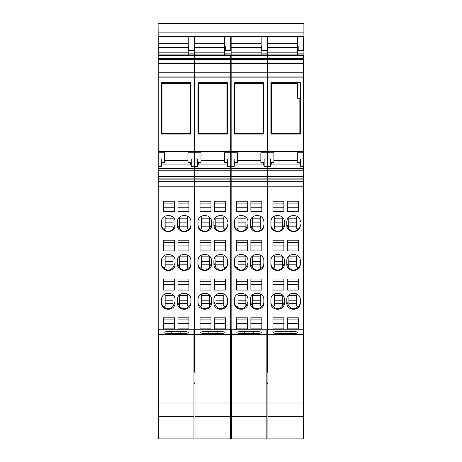 <?xml version="1.0" encoding="UTF-8"?>
<svg xmlns="http://www.w3.org/2000/svg" width="462" height="462" viewBox="0 0 462 462"><rect width="100%" height="100%" fill="white"/><g stroke="black" fill="none" stroke-linecap="round" stroke-linejoin="round"><path stroke-width="0.69" d="M234.898 82.698L234.898 134.049M263.404 134.049L263.404 133.356L234.898 133.356M263.404 133.356L263.404 82.698M234.898 83.553L263.404 83.553M198.446 82.698L198.446 134.049M226.952 134.049L226.952 133.356L198.446 133.356M226.952 133.356L226.952 82.698M198.446 83.553L226.952 83.553M161.995 82.698L161.995 134.049M190.5 134.049L190.5 133.356L161.995 133.356M190.5 133.356L190.5 82.698M161.995 83.553L190.5 83.553M194.248 181.67L194.248 186.798L158.247 186.798L158.247 181.67L194.248 181.67L194.248 151.68L158.247 151.68L158.247 152.76L164.547 152.76L164.547 162.364L161.856 162.439C161.469 162.341 161.261 161.18 161.244 158.968L161.244 166.597L161.879 164.05L190.61 164.05L191.245 166.597L191.245 158.968L194.248 158.968M194.248 186.798L194.248 354.631L193.948 354.631M193.948 369.456L194.248 369.456L194.248 354.631M194.248 369.456L194.248 372.199L193.948 372.199M194.248 55.4L158.247 55.4L158.247 54.926L194.248 54.926L194.248 59.627L158.247 59.627L158.247 58.709L194.248 58.709M158.247 151.68L158.247 77.887L194.248 77.887L194.248 59.627M194.248 77.887L194.248 151.68M158.247 181.67L158.247 152.76M158.247 77.887L158.247 59.627M158.247 55.4L158.247 58.709M158.247 54.926L158.247 43.699L188.248 43.699L188.248 36.498L158.247 36.498L158.247 43.699M158.547 355.163L158.247 355.163L158.247 372.199L158.547 372.199M158.247 355.163L158.247 350.531L158.547 350.531M158.247 186.798L158.247 350.531M194.248 170.195L158.247 170.195M194.248 179.88L158.247 179.88M158.247 176.334L194.248 176.334M194.248 76.969L158.247 76.969M158.247 72.996L194.248 72.996M194.248 72.8L158.247 72.8M194.248 63.6L158.247 63.6M194.248 63.796L158.247 63.796M158.247 52.83L188.248 52.83L188.248 47.332L158.247 47.332M158.247 364.062L158.547 364.062M193.948 364.062L194.248 364.062M194.248 355.163L193.948 355.163M158.247 369.456L158.547 369.456M158.247 368.329L158.547 368.329M193.948 368.329L194.248 368.329M158.247 351.184L158.547 351.184M193.948 351.184L194.248 351.184M158.547 354.631L158.247 354.631M177.974 279.06L188.923 279.06L188.923 290.061L177.974 290.061L177.974 279.06L177.974 281.26L188.923 281.26L188.923 279.06M188.923 317.804L188.923 328.863L177.974 328.863L177.974 317.804L188.923 317.804L188.923 319.929L177.974 319.929L177.974 317.804M177.448 299.786L177.448 302.766C177.027 311.417 191.366 311.417 190.945 302.766L190.945 299.786C191.366 291.135 177.027 291.135 177.448 299.786M163.571 201.218L174.52 201.218L174.52 211.371L163.571 211.371L163.571 201.218L163.571 203.921L174.52 203.921L174.52 201.218M163.571 250.895L174.52 250.895L174.52 240.2L174.52 242.59L163.571 242.59L163.571 240.2L163.571 250.895M163.571 240.2L174.52 240.2M161.544 222.072C161.123 213.369 175.473 213.369 175.046 222.072L175.046 225.069C175.468 233.766 161.123 233.766 161.544 225.069L161.544 222.072M161.544 260.99C161.123 252.31 175.468 252.31 175.046 260.99L175.046 263.975C175.468 272.649 161.123 272.649 161.544 263.975L161.544 260.99M174.52 279.06L174.52 290.061L163.571 290.061L163.571 279.06L174.52 279.06L174.52 281.26L163.571 281.26L163.571 279.06M163.571 317.804L174.52 317.804L174.52 328.863L163.571 328.863L163.571 317.804L163.571 319.929L174.52 319.929L174.52 317.804M161.544 299.786C161.128 291.135 175.462 291.135 175.046 299.786L175.046 302.766C175.462 311.417 161.128 311.417 161.544 302.766L161.544 299.786M177.974 201.218L188.923 201.218L188.923 211.371L177.974 211.371L177.974 201.218L177.974 203.921L188.923 203.921L188.923 201.218M177.974 240.2L188.923 240.2L188.923 250.895L177.974 250.895L177.974 240.2L177.974 242.59L188.923 242.59L188.923 240.2M190.945 222.072C191.372 213.369 177.021 213.369 177.448 222.072L177.448 225.069C177.021 233.766 191.372 233.766 190.945 225.069L190.945 224.734C190.898 226.807 190.084 228.344 188.49 229.343C185.279 232.311 182.219 232.057 179.296 228.58L177.448 224.393M190.945 260.99L190.945 263.975C191.366 272.649 177.027 272.649 177.448 263.975L177.448 260.99C177.027 252.31 191.366 252.31 190.945 260.99L190.945 263.404C190.898 265.477 190.084 267.013 188.49 268.012C185.279 270.98 182.219 270.726 179.296 267.25L177.448 263.063M193.948 350.531L194.248 350.531M188.103 255.503L187.347 256.081L187.347 267.042L188.49 268.012M187.347 256.855L179.545 256.855M179.545 256.11L179.296 267.25M187.347 264.83L179.545 264.83M179.545 261.538L187.347 261.538M188.923 284.575L177.974 284.575M188.923 323.244L177.974 323.244M179.545 294.929L179.545 305.711L179.296 305.919L177.448 301.732M187.347 303.499L179.545 303.499M179.545 300.208L187.347 300.208M187.999 294.248L187.347 294.75L187.347 305.711L188.49 306.681C185.279 309.65 182.219 309.396 179.296 305.919M187.347 295.524L179.545 295.524M190.945 299.786L190.945 302.073C190.898 304.146 190.084 305.682 188.49 306.681M174.52 207.236L163.571 207.236M174.52 245.905L163.571 245.905M173.077 217.307L172.944 228.372L173.192 228.58L175.046 224.393M165.148 218.191L172.944 218.191M164.212 216.695L165.148 217.411L165.148 228.372L164.004 229.343C167.215 232.311 170.276 232.057 173.192 228.58M165.148 226.161L172.944 226.161M161.544 224.734C161.59 226.807 162.41 228.344 164.004 229.343M165.148 222.869L172.944 222.869M165.148 261.538L172.944 261.538M172.944 256.11L172.944 267.042L173.192 267.25L175.046 263.063M165.148 256.855L172.944 256.855M164.391 255.503L165.148 256.081L165.148 267.042L164.004 268.012C167.215 270.98 170.276 270.726 173.192 267.25M165.148 264.83L172.944 264.83M161.544 263.404C161.59 265.477 162.41 267.013 164.004 268.012M174.52 284.575L163.571 284.575M174.52 323.244L163.571 323.244M172.944 294.929L172.944 305.711L173.192 305.919L175.046 301.732M165.148 295.524L172.944 295.524M164.489 294.248L165.148 294.75L165.148 305.711L164.004 306.681C167.215 309.65 170.276 309.396 173.192 305.919M165.148 303.499L172.944 303.499M165.148 300.208L172.944 300.208M161.544 302.073C161.59 304.146 162.41 305.682 164.004 306.681M188.923 207.236L177.974 207.236M188.923 245.905L177.974 245.905M179.412 217.307L179.296 228.58M187.347 218.191L179.545 218.191M188.277 216.695L187.347 217.411L187.347 228.372L188.49 229.343M187.347 226.161L179.545 226.161M179.545 222.869L187.347 222.869M188.248 47.332L188.248 46.304L188.848 46.304M188.248 52.83L188.248 54.926M188.248 43.699L188.248 46.009L188.848 46.009L188.848 50.393L194.248 50.393L194.248 36.498L188.248 36.498M161.544 134.049L190.945 134.049L190.945 82.698L161.544 82.698L161.544 134.049M190.61 164.05L190.477 162.364L187.947 162.364L187.947 152.76L194.248 152.76M162.018 162.364L161.879 164.05M158.247 166.597L161.244 166.597M190.477 162.364L190.633 162.439C191.025 162.341 191.228 161.18 191.245 158.968M194.248 168.59L158.247 168.59M194.248 166.597L191.245 166.597M194.248 178.089L158.247 178.089M303.603 42.787L303.904 42.787L303.904 383.46L303.303 383.46L303.904 383.46M303.603 153.967L303.904 153.967L303.603 153.915M158.247 46.945L158.096 23.1L303.904 23.1L303.904 42.787M158.247 356.15L158.096 383.46L158.547 383.46L158.096 383.46M158.096 356.15L158.247 154.383M158.247 153.967L158.096 154.383M158.247 153.915L158.247 143.803M158.096 46.945L158.096 143.803M158.096 32.103L303.904 32.103M303.904 46.945L303.603 46.945M298.204 46.945L297.603 46.945M267.602 46.945L267.151 46.945M261.752 46.945L261.151 46.945M231.15 46.945L230.7 46.945M225.3 46.945L224.699 46.945M194.698 46.945L194.248 46.945M188.848 46.945L188.248 46.945M303.904 146.431L303.603 146.431M267.602 146.431L267.151 146.431M231.15 146.431L230.7 146.431M194.698 146.431L194.248 146.431M303.904 146.57L303.603 146.57M267.602 146.57L267.151 146.57M231.15 146.57L230.7 146.57M194.698 146.57L194.248 146.57M303.904 150.797L303.603 150.797M267.602 150.797L267.151 150.797M231.15 150.797L230.7 150.797M194.698 150.797L194.248 150.797M303.904 155.434L303.603 155.434M267.602 155.434L267.151 155.434M231.15 155.434L230.7 155.434M194.698 155.434L194.248 155.434M194.248 151.149L194.698 151.149M230.7 151.149L231.15 151.149M267.151 151.149L267.602 151.149M303.603 151.149L303.904 151.149M194.248 354.314L194.698 354.314M230.7 354.314L231.15 354.314M267.151 354.314L267.602 354.314M303.603 354.314L303.904 354.314M303.904 356.15L303.603 356.15M267.602 356.15L267.151 356.15M231.15 356.15L230.7 356.15M194.698 356.15L194.248 356.15M194.248 361.648L194.698 361.648M230.7 361.648L231.15 361.648M267.151 361.648L267.602 361.648M303.603 361.648L303.904 361.648M194.248 362.872L194.698 362.872M230.7 362.872L231.15 362.872M267.151 362.872L267.602 362.872M303.603 362.872L303.904 362.872M194.248 175.427L194.698 175.427M230.7 175.427L231.15 175.427M267.151 175.427L267.602 175.427M303.603 175.427L303.904 175.427M194.248 350.872L194.698 350.872M230.7 350.872L231.15 350.872M267.151 350.872L267.602 350.872M303.603 350.872L303.904 350.872M188.248 53.136L194.698 53.136M224.699 53.136L231.15 53.136M261.151 53.136L267.602 53.136M297.603 53.136L303.904 53.136M267.151 181.67L267.151 186.798L231.15 186.798L231.15 181.67L267.151 181.67L267.151 151.68L231.15 151.68L231.15 152.76L237.451 152.76L237.451 162.364L234.765 162.439C234.373 162.341 234.17 161.18 234.147 158.968L234.147 166.597L234.783 164.05L263.519 164.05L264.154 166.597L264.154 158.968L267.151 158.968M267.151 186.798L267.151 354.631L266.851 354.631M266.851 369.456L267.151 369.456L267.151 354.631M267.151 369.456L267.151 372.199L266.851 372.199M267.151 55.4L231.15 55.4L231.15 54.926L267.151 54.926L267.151 59.627L231.15 59.627L231.15 58.709L267.151 58.709M231.15 151.68L231.15 77.887L267.151 77.887L267.151 59.627M267.151 77.887L267.151 151.68M231.15 181.67L231.15 152.76M231.15 77.887L231.15 59.627M231.15 55.4L231.15 58.709M231.15 54.926L231.15 43.699L261.151 43.699L261.151 36.498L231.15 36.498L231.15 43.699M231.45 355.163L231.15 355.163L231.15 372.199L231.45 372.199M231.15 355.163L231.15 350.531L231.45 350.531M231.15 186.798L231.15 350.531M267.151 170.195L231.15 170.195M267.151 179.88L231.15 179.88M231.15 176.334L267.151 176.334M267.151 76.969L231.15 76.969M231.15 72.996L267.151 72.996M267.151 72.8L231.15 72.8M267.151 63.6L231.15 63.6M267.151 63.796L231.15 63.796M231.15 52.83L261.151 52.83L261.151 47.332L231.15 47.332M231.15 364.062L231.45 364.062M266.851 364.062L267.151 364.062M267.151 355.163L266.851 355.163M231.15 369.456L231.45 369.456M231.15 368.329L231.45 368.329M266.851 368.329L267.151 368.329M231.15 351.184L231.45 351.184M266.851 351.184L267.151 351.184M231.45 354.631L231.15 354.631M250.878 279.06L261.827 279.06L261.827 290.061L250.878 290.061L250.878 279.06L250.878 281.26L261.827 281.26L261.827 279.06M261.827 317.804L261.827 328.863L250.878 328.863L250.878 317.804L261.827 317.804L261.827 319.929L250.878 319.929L250.878 317.804M250.352 299.786L250.352 302.766C249.936 311.417 264.27 311.417 263.854 302.766L263.854 299.786C264.27 291.135 249.93 291.135 250.352 299.786M236.475 201.218L247.424 201.218L247.424 211.371L236.475 211.371L236.475 201.218L236.475 203.921L247.424 203.921L247.424 201.218M236.475 250.895L247.424 250.895L247.424 240.2L247.424 242.59L236.475 242.59L236.475 240.2L236.475 250.895M236.475 240.2L247.424 240.2M234.448 222.072C234.026 213.369 248.377 213.369 247.95 222.072L247.95 225.069C248.377 233.766 234.026 233.766 234.448 225.069L234.448 222.072M234.448 260.99C234.032 252.31 248.371 252.31 247.95 260.99L247.95 263.975C248.371 272.649 234.032 272.649 234.448 263.975L234.448 260.99M247.424 279.06L247.424 290.061L236.475 290.061L236.475 279.06L247.424 279.06L247.424 281.26L236.475 281.26L236.475 279.06M236.475 317.804L247.424 317.804L247.424 328.863L236.475 328.863L236.475 317.804L236.475 319.929L247.424 319.929L247.424 317.804M234.448 299.786C234.032 291.135 248.371 291.135 247.95 299.786L247.95 302.766C248.371 311.417 234.032 311.417 234.448 302.766L234.448 299.786M250.878 201.218L261.827 201.218L261.827 211.371L250.878 211.371L250.878 201.218L250.878 203.921L261.827 203.921L261.827 201.218M250.878 240.2L261.827 240.2L261.827 250.895L250.878 250.895L250.878 240.2L250.878 242.59L261.827 242.59L261.827 240.2M263.854 222.072C264.276 213.369 249.925 213.369 250.352 222.072L250.352 225.069C249.925 233.766 264.276 233.766 263.854 225.069L263.854 224.734C263.808 226.807 262.988 228.344 261.394 229.343C258.183 232.311 255.122 232.057 252.206 228.58L250.352 224.393M263.854 260.99L263.854 263.975C264.27 272.649 249.93 272.649 250.352 263.975L250.352 260.99C249.93 252.31 264.276 252.31 263.854 260.99L263.854 263.404C263.808 265.477 262.988 267.013 261.394 268.012C258.183 270.98 255.122 270.726 252.206 267.25L250.352 263.063M266.851 350.531L267.151 350.531M261.007 255.503L260.25 256.081L260.25 267.042L261.394 268.012M260.25 256.855L252.454 256.855M252.454 256.11L252.206 267.25M260.25 264.83L252.454 264.83M252.454 261.538L260.25 261.538M261.827 284.575L250.878 284.575M261.827 323.244L250.878 323.244M252.454 294.929L252.454 305.711L252.206 305.919L250.352 301.732M260.25 303.499L252.454 303.499M252.454 300.208L260.25 300.208M260.909 294.248L260.25 294.75L260.25 305.711L261.394 306.681C258.183 309.65 255.122 309.396 252.206 305.919M260.25 295.524L252.454 295.524M263.854 302.073C263.808 304.146 262.988 305.682 261.394 306.681M247.424 207.236L236.475 207.236M247.424 245.905L236.475 245.905M245.98 217.307L245.853 228.372L246.102 228.58L247.95 224.393M238.051 218.191L245.853 218.191M237.122 216.695L238.051 217.411L238.051 228.372L236.908 229.343C240.119 232.311 243.179 232.057 246.102 228.58M238.051 226.161L245.853 226.161M234.448 224.734C234.494 226.807 235.314 228.344 236.908 229.343M238.051 222.869L245.853 222.869M238.051 261.538L245.853 261.538M245.853 256.11L245.853 267.042L246.102 267.25L247.95 263.063M238.051 256.855L245.853 256.855M237.295 255.503L238.051 256.081L238.051 267.042L236.908 268.012C240.119 270.98 243.179 270.726 246.102 267.25M238.051 264.83L245.853 264.83M234.448 263.404C234.494 265.477 235.314 267.013 236.908 268.012M247.424 284.575L236.475 284.575M247.424 323.244L236.475 323.244M245.853 294.929L245.853 305.711L246.102 305.919L247.95 301.732M238.051 295.524L245.853 295.524M237.399 294.248L238.051 294.75L238.051 305.711L236.908 306.681C240.119 309.65 243.179 309.396 246.102 305.919M238.051 303.499L245.853 303.499M238.051 300.208L245.853 300.208M234.448 302.073C234.494 304.146 235.314 305.682 236.908 306.681M261.827 207.236L250.878 207.236M261.827 245.905L250.878 245.905M252.321 217.307L252.206 228.58M260.25 218.191L252.454 218.191M261.186 216.695L260.25 217.411L260.25 228.372L261.394 229.343M260.25 226.161L252.454 226.161M252.454 222.869L260.25 222.869M261.151 47.332L261.151 46.304L261.752 46.304M261.151 52.83L261.151 54.926M261.151 43.699L261.151 46.009L261.752 46.009L261.752 50.393L267.151 50.393L267.151 36.498L261.151 36.498M234.448 134.049L263.854 134.049L263.854 82.698L234.448 82.698L234.448 134.049M263.519 164.05L263.38 162.364L260.851 162.364L260.851 152.76L267.151 152.76M234.921 162.364L234.783 164.05M231.15 166.597L234.147 166.597M263.38 162.364L263.542 162.439C263.929 162.341 264.137 161.18 264.154 158.968M267.151 168.59L231.15 168.59M267.151 166.597L264.154 166.597M267.151 178.089L231.15 178.089M230.399 334.517L230.399 438.9L194.999 438.9L194.999 329.741L230.399 329.741L230.399 334.517L194.999 334.517M230.399 403.008L194.999 403.008M230.399 416.354L194.999 416.354M217.198 333.703A7.802 1.178 0 0 0 225 332.524A7.802 1.178 0 0 0 217.198 331.346L217.198 333.703L208.2 333.703A7.802 1.178 180 0 1 200.398 332.524A7.802 1.178 180 0 1 208.2 331.346L217.198 331.346M266.851 334.517L266.851 438.9L231.45 438.9L231.45 329.741L266.851 329.741L266.851 334.517L231.45 334.517M266.851 403.008L231.45 403.008M266.851 416.354L231.45 416.354M253.65 333.703A7.802 1.178 0 0 0 261.452 332.524A7.802 1.178 0 0 0 253.65 331.346L253.65 333.703L244.652 333.703A7.802 1.178 180 0 1 236.85 332.524A7.802 1.178 180 0 1 244.652 331.346L253.65 331.346M230.7 181.67L230.7 186.798L194.698 186.798L194.698 181.67L230.7 181.67L230.7 151.68L194.698 151.68L194.698 152.76L200.999 152.76L200.999 162.364L198.308 162.439C197.921 162.341 197.713 161.18 197.696 158.968L197.696 166.597L198.331 164.05L227.067 164.05L227.702 166.597L227.702 158.968L230.7 158.968M230.7 186.798L230.7 354.631L230.399 354.631M230.399 369.456L230.7 369.456L230.7 354.631M230.7 369.456L230.7 372.199L230.399 372.199M230.7 55.4L194.698 55.4L194.698 54.926L230.7 54.926L230.7 59.627L194.698 59.627L194.698 58.709L230.7 58.709M194.698 151.68L194.698 77.887L230.7 77.887L230.7 59.627M230.7 77.887L230.7 151.68M194.698 181.67L194.698 152.76M194.698 77.887L194.698 59.627M194.698 55.4L194.698 58.709M194.698 54.926L194.698 43.699L224.699 43.699L224.699 36.498L194.698 36.498L194.698 43.699M194.999 355.163L194.698 355.163L194.698 372.199L194.999 372.199M194.698 355.163L194.698 350.531L194.999 350.531M194.698 186.798L194.698 350.531M230.7 170.195L194.698 170.195M230.7 179.88L194.698 179.88M194.698 176.334L230.7 176.334M230.7 76.969L194.698 76.969M194.698 72.996L230.7 72.996M230.7 72.8L194.698 72.8M230.7 63.6L194.698 63.6M230.7 63.796L194.698 63.796M194.698 52.83L224.699 52.83L224.699 47.332L194.698 47.332M194.698 364.062L194.999 364.062M230.399 364.062L230.7 364.062M230.7 355.163L230.399 355.163M194.698 369.456L194.999 369.456M194.698 368.329L194.999 368.329M230.399 368.329L230.7 368.329M194.698 351.184L194.999 351.184M230.399 351.184L230.7 351.184M194.999 354.631L194.698 354.631M214.426 279.06L225.375 279.06L225.375 290.061L214.426 290.061L214.426 279.06L214.426 281.26L225.375 281.26L225.375 279.06M225.375 317.804L225.375 328.863L214.426 328.863L214.426 317.804L225.375 317.804L225.375 319.929L214.426 319.929L214.426 317.804M213.9 299.786L213.9 302.766C213.479 311.417 227.818 311.417 227.402 302.766L227.402 299.786C227.818 291.135 213.479 291.135 213.9 299.786M200.023 201.218L210.972 201.218L210.972 211.371L200.023 211.371L200.023 201.218L200.023 203.921L210.972 203.921L210.972 201.218M200.023 250.895L210.972 250.895L210.972 240.2L210.972 242.59L200.023 242.59L200.023 240.2L200.023 250.895M200.023 240.2L210.972 240.2M197.996 222.072C197.574 213.369 211.925 213.369 211.498 222.072L211.498 225.069C211.925 233.766 197.574 233.766 197.996 225.069L197.996 222.072M197.996 260.99C197.58 252.31 211.919 252.31 211.498 260.99L211.498 263.975C211.919 272.649 197.58 272.649 197.996 263.975L197.996 260.99M210.972 279.06L210.972 290.061L200.023 290.061L200.023 279.06L210.972 279.06L210.972 281.26L200.023 281.26L200.023 279.06M200.023 317.804L210.972 317.804L210.972 328.863L200.023 328.863L200.023 317.804L200.023 319.929L210.972 319.929L210.972 317.804M197.996 299.786C197.58 291.135 211.919 291.135 211.498 299.786L211.498 302.766C211.919 311.417 197.58 311.417 197.996 302.766L197.996 299.786M214.426 201.218L225.375 201.218L225.375 211.371L214.426 211.371L214.426 201.218L214.426 203.921L225.375 203.921L225.375 201.218M214.426 240.2L225.375 240.2L225.375 250.895L214.426 250.895L214.426 240.2L214.426 242.59L225.375 242.59L225.375 240.2M227.402 222.072C227.824 213.369 213.473 213.369 213.9 222.072L213.9 225.069C213.473 233.766 227.824 233.766 227.402 225.069L227.402 224.734C227.356 226.807 226.536 228.344 224.942 229.343C221.731 232.311 218.67 232.057 215.748 228.58L213.9 224.393M227.402 260.99L227.402 263.975C227.818 272.649 213.479 272.649 213.9 263.975L213.9 260.99C213.479 252.31 227.818 252.31 227.402 260.99L227.402 263.404C227.356 265.477 226.536 267.013 224.942 268.012C221.731 270.98 218.67 270.726 215.748 267.25L213.9 263.063M230.399 350.531L230.7 350.531M224.555 255.503L223.799 256.081L223.799 267.042L224.942 268.012M223.799 256.855L215.997 256.855M215.997 256.11L215.748 267.25M223.799 264.83L215.997 264.83M215.997 261.538L223.799 261.538M225.375 284.575L214.426 284.575M225.375 323.244L214.426 323.244M215.997 294.929L215.997 305.711L215.748 305.919L213.9 301.732M223.799 303.499L215.997 303.499M215.997 300.208L223.799 300.208M224.451 294.248L223.799 294.75L223.799 305.711L224.942 306.681C221.731 309.65 218.67 309.396 215.748 305.919M223.799 295.524L215.997 295.524M227.402 299.786L227.402 302.073C227.356 304.146 226.536 305.682 224.942 306.681M210.972 207.236L200.023 207.236M210.972 245.905L200.023 245.905M209.529 217.307L209.396 228.372L209.644 228.58L211.498 224.393M201.599 218.191L209.396 218.191M200.664 216.695L201.599 217.411L201.599 228.372L200.456 229.343C203.667 232.311 206.728 232.057 209.644 228.58M201.599 226.161L209.396 226.161M197.996 224.734C198.042 226.807 198.862 228.344 200.456 229.343M201.599 222.869L209.396 222.869M201.599 261.538L209.396 261.538M209.396 256.11L209.396 267.042L209.644 267.25L211.498 263.063M201.599 256.855L209.396 256.855M200.843 255.503L201.599 256.081L201.599 267.042L200.456 268.012C203.667 270.98 206.728 270.726 209.644 267.25M201.599 264.83L209.396 264.83M197.996 263.404C198.042 265.477 198.862 267.013 200.456 268.012M210.972 284.575L200.023 284.575M210.972 323.244L200.023 323.244M209.396 294.929L209.396 305.711L209.644 305.919L211.498 301.732M201.599 295.524L209.396 295.524M200.941 294.248L201.599 294.75L201.599 305.711L200.456 306.681C203.667 309.65 206.728 309.396 209.644 305.919M201.599 303.499L209.396 303.499M201.599 300.208L209.396 300.208M197.996 302.073C198.042 304.146 198.862 305.682 200.456 306.681M225.375 207.236L214.426 207.236M225.375 245.905L214.426 245.905M215.87 217.307L215.748 228.58M223.799 218.191L215.997 218.191M224.728 216.695L223.799 217.411L223.799 228.372L224.942 229.343M223.799 226.161L215.997 226.161M215.997 222.869L223.799 222.869M224.699 47.332L224.699 46.304L225.3 46.304M224.699 52.83L224.699 54.926M224.699 43.699L224.699 46.009L225.3 46.009L225.3 50.393L230.7 50.393L230.7 36.498L224.699 36.498M197.996 134.049L227.402 134.049L227.402 82.698L197.996 82.698L197.996 134.049M227.067 164.05L226.929 162.364L224.399 162.364L224.399 152.76L230.7 152.76M198.469 162.364L198.331 164.05M194.698 166.597L197.696 166.597M226.929 162.364L227.09 162.439C227.477 162.341 227.685 161.18 227.702 158.968M230.7 168.59L194.698 168.59M230.7 166.597L227.702 166.597M230.7 178.089L194.698 178.089M303.603 181.67L303.603 186.798L267.602 186.798L267.602 181.67L303.603 181.67L303.603 151.68L267.602 151.68L267.602 152.76L273.902 152.76L273.902 162.364L271.217 162.439C270.824 162.341 270.622 161.18 270.605 158.968L270.605 166.597L271.24 164.05L299.971 164.05L300.606 166.597L300.606 158.968L303.603 158.968M303.603 186.798L303.603 354.631L303.303 354.631M303.303 369.456L303.603 369.456L303.603 354.631M303.603 369.456L303.603 372.199L303.303 372.199M303.603 55.4L267.602 55.4L267.602 54.926L303.603 54.926L303.603 59.627L267.602 59.627L267.602 58.709L303.603 58.709M267.602 151.68L267.602 77.887L303.603 77.887L303.603 59.627M303.603 77.887L303.603 151.68M267.602 181.67L267.602 152.76M267.602 77.887L267.602 59.627M267.602 55.4L267.602 58.709M267.602 54.926L267.602 43.699L297.603 43.699L297.603 36.498L267.602 36.498L267.602 43.699M267.902 355.163L267.602 355.163L267.602 372.199L267.902 372.199M267.602 355.163L267.602 350.531L267.902 350.531M267.602 186.798L267.602 350.531M303.603 170.195L267.602 170.195M303.603 179.88L267.602 179.88M267.602 176.334L303.603 176.334M303.603 76.969L267.602 76.969M267.602 72.996L303.603 72.996M303.603 72.8L267.602 72.8M303.603 63.6L267.602 63.6M303.603 63.796L267.602 63.796M267.602 52.83L297.603 52.83L297.603 47.332L267.602 47.332M267.602 364.062L267.902 364.062M303.303 364.062L303.603 364.062M303.603 355.163L303.303 355.163M267.602 369.456L267.902 369.456M267.602 368.329L267.902 368.329M303.303 368.329L303.603 368.329M267.602 351.184L267.902 351.184M303.303 351.184L303.603 351.184M267.902 354.631L267.602 354.631M287.329 279.06L298.279 279.06L298.279 290.061L287.329 290.061L287.329 279.06L287.329 281.26L298.279 281.26L298.279 279.06M298.279 317.804L298.279 328.863L287.329 328.863L287.329 317.804L298.279 317.804L298.279 319.929L287.329 319.929L287.329 317.804M286.804 299.786L286.804 302.766C286.388 311.417 300.722 311.417 300.306 302.766L300.306 299.786C300.722 291.135 286.388 291.135 286.804 299.786M272.927 201.218L283.876 201.218L283.876 211.371L272.927 211.371L272.927 201.218L272.927 203.921L283.876 203.921L283.876 201.218M272.927 250.895L283.876 250.895L283.876 240.2L283.876 242.59L272.927 242.59L272.927 240.2L272.927 250.895M272.927 240.2L283.876 240.2M270.905 222.072C270.478 213.369 284.829 213.369 284.401 222.072L284.401 225.069C284.829 233.766 270.478 233.766 270.905 225.069L270.905 222.072M270.905 260.99C270.484 252.31 284.823 252.31 284.401 260.99L284.401 263.975C284.823 272.649 270.484 272.649 270.905 263.975L270.905 260.99M283.876 279.06L283.876 290.061L272.927 290.061L272.927 279.06L283.876 279.06L283.876 281.26L272.927 281.26L272.927 279.06M272.927 317.804L283.876 317.804L283.876 328.863L272.927 328.863L272.927 317.804L272.927 319.929L283.876 319.929L283.876 317.804M270.905 299.786C270.484 291.135 284.823 291.135 284.401 299.786L284.401 302.766C284.823 311.417 270.484 311.417 270.905 302.766L270.905 299.786M287.329 201.218L298.279 201.218L298.279 211.371L287.329 211.371L287.329 201.218L287.329 203.921L298.279 203.921L298.279 201.218M287.329 240.2L298.279 240.2L298.279 250.895L287.329 250.895L287.329 240.2L287.329 242.59L298.279 242.59L298.279 240.2M300.306 222.072C300.727 213.369 286.376 213.369 286.804 222.072L286.804 225.069C286.382 233.766 300.727 233.766 300.306 225.069L300.306 224.734C300.26 226.807 299.44 228.344 297.846 229.343C294.635 232.311 291.574 232.057 288.658 228.58L286.804 224.393M300.306 260.99L300.306 263.975C300.727 272.649 286.382 272.649 286.804 263.975L286.804 260.99C286.382 252.31 300.727 252.31 300.306 260.99L300.306 263.404C300.26 265.477 299.44 267.013 297.846 268.012C294.635 270.98 291.574 270.726 288.658 267.25L286.804 263.063M303.303 350.531L303.603 350.531M297.459 255.503L296.702 256.081L296.702 267.042L297.846 268.012M296.702 256.855L288.906 256.855M288.906 256.11L288.658 267.25M296.702 264.83L288.906 264.83M288.906 261.538L296.702 261.538M298.279 284.575L287.329 284.575M298.279 323.244L287.329 323.244M288.906 294.929L288.906 305.711L288.658 305.919L286.804 301.732M296.702 303.499L288.906 303.499M288.906 300.208L296.702 300.208M297.361 294.248L296.702 294.75L296.702 305.711L297.846 306.681C294.635 309.65 291.574 309.396 288.658 305.919M296.702 295.524L288.906 295.524M300.306 302.073C300.26 304.146 299.44 305.682 297.846 306.681M283.876 207.236L272.927 207.236M283.876 245.905L272.927 245.905M282.438 217.307L282.305 228.372L282.553 228.58L284.401 224.393M274.503 218.191L282.305 218.191M273.573 216.695L274.503 217.411L274.503 228.372L273.36 229.343C276.571 232.311 279.637 232.057 282.553 228.58M274.503 226.161L282.305 226.161M270.905 224.734C270.951 226.807 271.766 228.344 273.36 229.343M274.503 222.869L282.305 222.869M274.503 261.538L282.305 261.538M282.305 256.11L282.305 267.042L282.553 267.25L284.401 263.063M274.503 256.855L282.305 256.855M273.747 255.503L274.503 256.081L274.503 267.042L273.36 268.012C276.571 270.98 279.637 270.726 282.553 267.25M274.503 264.83L282.305 264.83M270.905 263.404C270.951 265.477 271.766 267.013 273.36 268.012M283.876 284.575L272.927 284.575M283.876 323.244L272.927 323.244M282.305 294.929L282.305 305.711L282.553 305.919L284.401 301.732M274.503 295.524L282.305 295.524M273.851 294.248L274.503 294.75L274.503 305.711L273.36 306.681C276.571 309.65 279.637 309.396 282.553 305.919M274.503 303.499L282.305 303.499M274.503 300.208L282.305 300.208M270.905 302.073C270.951 304.146 271.766 305.682 273.36 306.681M298.279 207.236L287.329 207.236M298.279 245.905L287.329 245.905M288.773 217.307L288.658 228.58M296.702 218.191L288.906 218.191M297.638 216.695L296.702 217.411L296.702 228.372L297.846 229.343M296.702 226.161L288.906 226.161M288.906 222.869L296.702 222.869M297.603 47.332L297.603 46.304L298.204 46.304M297.603 52.83L297.603 54.926M297.603 43.699L297.603 46.009L298.204 46.009L298.204 50.393L303.603 50.393L303.603 36.498L297.603 36.498M270.905 134.049L300.306 134.049L300.306 82.698L270.905 82.698L270.905 134.049M299.971 164.05L299.832 162.364L297.303 162.364L297.303 152.76L303.603 152.76M271.373 162.364L271.24 164.05M267.602 166.597L270.605 166.597M299.832 162.364L299.994 162.439C300.381 162.341 300.589 161.18 300.606 158.968M303.603 168.59L267.602 168.59M303.603 166.597L300.606 166.597M303.603 178.089L267.602 178.089M271.35 82.698L271.35 134.049M299.855 134.049L299.855 133.356L271.35 133.356M299.855 133.356L299.855 98.256L297.603 98.256L297.603 82.698M271.35 83.553L297.603 83.553M303.303 334.517L303.303 438.9L267.902 438.9L267.902 329.741L303.303 329.741L303.303 334.517L267.902 334.517M303.303 403.008L267.902 403.008M303.303 416.354L267.902 416.354M290.101 333.703A7.802 1.178 0 0 0 297.903 332.524A7.802 1.178 0 0 0 290.101 331.346L290.101 333.703L281.104 333.703A7.802 1.178 180 0 1 273.302 332.524A7.802 1.178 180 0 1 281.104 331.346L290.101 331.346M193.948 334.517L193.948 438.9L158.547 438.9L158.547 329.741L193.948 329.741L193.948 334.517L158.547 334.517M193.948 403.008L158.547 403.008M193.948 416.354L158.547 416.354M180.746 333.703A7.802 1.178 0 0 0 188.548 332.524A7.802 1.178 0 0 0 180.746 331.346L180.746 333.703L171.748 333.703A7.802 1.178 180 0 1 163.946 332.524A7.802 1.178 180 0 1 171.748 331.346L180.746 331.346M187.947 152.997L164.547 152.997M187.947 160.274L164.547 160.274M158.247 158.968L161.244 158.968M194.248 40.442L194.698 40.442M230.7 40.442L231.15 40.442M267.151 40.442L267.602 40.442M303.603 40.442L303.904 40.442M194.248 154.383L194.698 154.383M230.7 154.383L231.15 154.383M267.151 154.383L267.602 154.383M303.603 154.383L303.904 154.383M194.248 153.967L194.698 153.967M230.7 153.967L231.15 153.967M267.151 153.967L267.602 153.967M158.096 23.66L303.904 23.66M194.248 362.739L194.698 362.739M230.7 362.739L231.15 362.739M267.151 362.739L267.602 362.739M303.603 362.739L303.904 362.739M194.248 365.586L194.698 365.586M230.7 365.586L231.15 365.586M267.151 365.586L267.602 365.586M303.603 365.586L303.904 365.586M194.248 365.95L194.698 365.95M230.7 365.95L231.15 365.95M267.151 365.95L267.602 365.95M303.603 365.95L303.904 365.95M194.248 371.719L194.698 371.719M230.7 371.719L231.15 371.719M267.151 371.719L267.602 371.719M303.603 371.719L303.904 371.719M158.096 382.854L158.547 382.854M193.948 382.854L194.999 382.854M230.399 382.854L231.45 382.854M266.851 382.854L267.902 382.854M303.303 382.854L303.904 382.854M194.248 69.918L194.698 69.918M230.7 69.918L231.15 69.918M267.151 69.918L267.602 69.918M303.603 69.918L303.904 69.918M194.248 141.158L194.698 141.158M230.7 141.158L231.15 141.158M267.151 141.158L267.602 141.158M303.603 141.158L303.904 141.158M194.248 143.803L194.698 143.803M230.7 143.803L231.15 143.803M267.151 143.803L267.602 143.803M303.603 143.803L303.904 143.803M194.248 64.905L194.698 64.905M230.7 64.905L231.15 64.905M267.151 64.905L267.602 64.905M303.603 64.905L303.904 64.905M194.248 346.436L194.698 346.436M230.7 346.436L231.15 346.436M267.151 346.436L267.602 346.436M303.603 346.436L303.904 346.436M194.248 44.802L194.698 44.802M230.7 44.802L231.15 44.802M267.151 44.802L267.602 44.802M303.603 44.802L303.904 44.802M194.248 42.787L194.698 42.787M230.7 42.787L231.15 42.787M267.151 42.787L267.602 42.787M260.851 152.997L237.451 152.997M260.851 160.274L237.451 160.274M231.15 158.968L234.147 158.968M208.2 331.346L208.2 333.703M244.652 331.346L244.652 333.703M224.399 152.997L200.999 152.997M224.399 160.274L200.999 160.274M194.698 158.968L197.696 158.968M297.303 152.997L273.902 152.997M297.303 160.274L273.902 160.274M267.602 158.968L270.605 158.968M281.104 331.346L281.104 333.703M171.748 331.346L171.748 333.703M194.248 153.915L194.698 153.915M230.7 153.915L231.15 153.915M267.151 153.915L267.602 153.915M267.902 383.46L266.851 383.46L267.902 383.46M231.45 383.46L230.399 383.46L231.45 383.46M194.999 383.46L193.948 383.46L194.999 383.46M194.248 42.949L194.698 42.949M230.7 42.949L231.15 42.949M267.151 42.949L267.602 42.949M303.603 42.949L303.904 42.949"/></g></svg>
